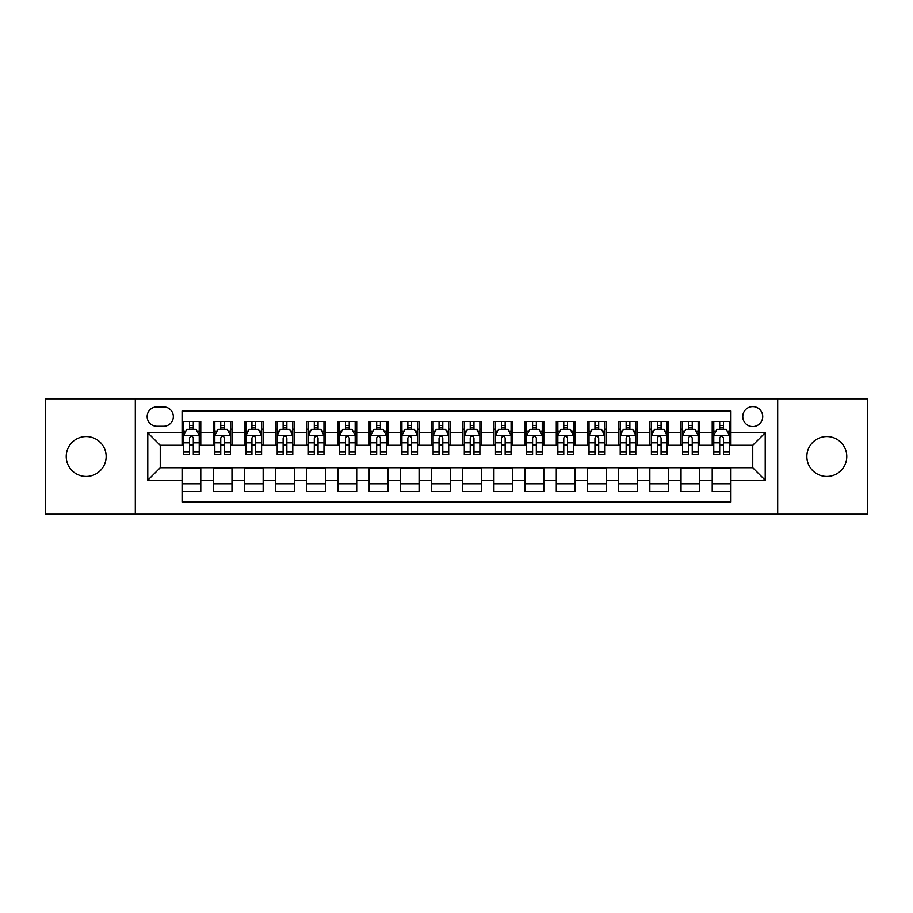 <?xml version="1.0" encoding="UTF-8"?>
<svg xmlns="http://www.w3.org/2000/svg" width="913" height="913" viewBox="0 0 913 913"><rect width="100%" height="100%" fill="white"/><g stroke="black" fill="none" stroke-linecap="round" stroke-linejoin="round"><path stroke-width="1.37" d="M826.813 436.54A19.96 19.96 0 0 0 806.852 456.5A19.96 19.96 0 0 0 826.813 476.46A19.96 19.96 0 0 0 846.773 456.5A19.96 19.96 0 0 0 826.813 436.54M86.187 436.54A19.96 19.96 0 0 0 66.227 456.5A19.96 19.96 0 0 0 86.187 476.46A19.96 19.96 0 0 0 106.148 456.5A19.96 19.96 0 0 0 86.187 436.54M752.746 406.605A9.975 9.975 0 0 0 742.771 416.579A9.975 9.975 0 0 0 752.746 426.565A9.975 9.975 0 0 0 762.732 416.579A9.975 9.975 0 0 0 752.746 406.605M777.693 514.19L867.35 514.19L867.35 398.81L777.693 398.81L777.693 514.19L135.307 514.19L135.307 398.81L45.65 398.81L45.65 514.19L135.307 514.19M730.925 421.418L712.208 421.418L712.208 432.796L699.735 432.796L699.735 445.27L712.208 445.27L712.208 432.796M699.735 432.796L699.735 421.418L681.03 421.418L681.03 432.796L668.556 432.796L668.556 445.27L681.03 445.27L681.03 432.796M668.556 432.796L668.556 421.418L649.839 421.418L649.839 432.796L637.365 432.796L637.365 445.27L649.839 445.27L649.839 432.796M637.365 432.796L637.365 421.418L618.66 421.418L618.66 432.796L606.186 432.796L606.186 445.27L618.66 445.27L618.66 432.796M606.186 432.796L606.186 421.418L587.47 421.418L587.47 432.796L574.996 432.796L574.996 445.27L587.47 445.27L587.47 432.796M574.996 432.796L574.996 421.418L556.291 421.418L556.291 432.796L543.817 432.796L543.817 445.27L556.291 445.27L556.291 432.796M543.817 432.796L543.817 421.418L525.101 421.418L525.101 432.796L512.627 432.796L512.627 445.27L525.101 445.27L525.101 432.796M512.627 432.796L512.627 421.418L493.922 421.418L493.922 432.796L481.448 432.796L481.448 445.27L493.922 445.27L493.922 432.796M481.448 432.796L481.448 421.418L462.731 421.418L462.731 432.796L450.269 432.796L450.269 445.27L462.731 445.27L462.731 432.796M450.269 432.796L450.269 421.418L431.552 421.418L431.552 432.796L419.078 432.796L419.078 445.27L431.552 445.27L431.552 432.796M419.078 432.796L419.078 421.418L400.373 421.418L400.373 432.796L387.899 432.796L387.899 445.27L400.373 445.27L400.373 432.796M387.899 432.796L387.899 421.418L369.183 421.418L369.183 432.796L356.709 432.796L356.709 445.27L369.183 445.27L369.183 432.796M356.709 432.796L356.709 421.418L338.004 421.418L338.004 432.796L325.53 432.796L325.53 445.27L338.004 445.27L338.004 432.796M325.53 432.796L325.53 421.418L306.814 421.418L306.814 432.796L294.34 432.796L294.34 445.27L306.814 445.27L306.814 432.796M294.34 432.796L294.34 421.418L275.635 421.418L275.635 432.796L263.161 432.796L263.161 445.27L275.635 445.27L275.635 432.796M263.161 432.796L263.161 421.418L244.444 421.418L244.444 432.796L231.97 432.796L231.97 445.27L244.444 445.27L244.444 432.796M231.97 432.796L231.97 421.418L213.265 421.418L213.265 445.27L200.792 445.27L200.792 421.418L182.075 421.418M182.075 491.582L200.792 491.582L200.792 467.73L213.265 467.73L213.265 491.582L231.97 491.582L231.97 467.73L244.444 467.73L244.444 480.204L231.97 480.204M244.444 480.204L244.444 491.582L263.161 491.582L263.161 467.73L275.635 467.73L275.635 480.204L263.161 480.204M275.635 480.204L275.635 491.582L294.34 491.582L294.34 467.73L306.814 467.73L306.814 480.204L294.34 480.204M306.814 480.204L306.814 491.582L325.53 491.582L325.53 467.73L338.004 467.73L338.004 480.204L325.53 480.204M338.004 480.204L338.004 491.582L356.709 491.582L356.709 467.73L369.183 467.73L369.183 480.204L356.709 480.204M369.183 480.204L369.183 491.582L387.899 491.582L387.899 467.73L400.373 467.73L400.373 480.204L387.899 480.204M400.373 480.204L400.373 491.582L419.078 491.582L419.078 467.73L431.552 467.73L431.552 480.204L419.078 480.204M431.552 480.204L431.552 491.582L450.269 491.582L450.269 467.73L462.731 467.73L462.731 480.204L450.269 480.204M462.731 480.204L462.731 491.582L481.448 491.582L481.448 467.73L493.922 467.73L493.922 480.204L481.448 480.204M493.922 480.204L493.922 491.582L512.627 491.582L512.627 467.73L525.101 467.73L525.101 480.204L512.627 480.204M525.101 480.204L525.101 491.582L543.817 491.582L543.817 467.73L556.291 467.73L556.291 480.204L543.817 480.204M556.291 480.204L556.291 491.582L574.996 491.582L574.996 467.73L587.47 467.73L587.47 480.204L574.996 480.204M587.47 480.204L587.47 491.582L606.186 491.582L606.186 467.73L618.66 467.73L618.66 480.204L606.186 480.204M618.66 480.204L618.66 491.582L637.365 491.582L637.365 467.73L649.839 467.73L649.839 480.204L637.365 480.204M649.839 480.204L649.839 491.582L668.556 491.582L668.556 467.73L681.03 467.73L681.03 480.204L668.556 480.204M681.03 480.204L681.03 491.582L699.735 491.582L699.735 467.73L712.208 467.73L712.208 480.204L699.735 480.204M156.819 426.257L163.678 426.257A9.666 9.666 0 0 0 173.344 416.579A9.666 9.666 0 0 0 163.678 406.913L156.819 406.913A9.666 9.666 0 0 0 147.153 416.579A9.666 9.666 0 0 0 156.819 426.257M777.693 398.81L135.307 398.81M730.925 432.796L730.925 410.976L182.075 410.976L182.075 445.27L160.254 445.27L160.254 467.73L182.075 467.73L182.075 502.024L730.925 502.024L730.925 467.73L752.746 467.73L752.746 445.27L730.925 445.27L730.925 432.796L765.22 432.796L765.22 480.204L730.925 480.204M182.075 480.204L147.78 480.204L147.78 432.796L182.075 432.796M712.208 480.204L712.208 491.582L730.925 491.582M182.075 429.213L183.639 429.213M189.562 429.213L193.305 429.213M199.228 429.213L200.792 429.213M182.075 444.962L183.639 444.962M189.562 444.962L193.305 444.962M199.228 444.962L200.792 444.962M182.075 468.038L200.792 468.038M182.075 483.787L200.792 483.787M213.265 444.962L214.829 444.962M220.752 444.962L224.495 444.962M230.418 444.962L231.97 444.962M213.265 429.213L214.829 429.213M220.752 429.213L224.495 429.213M230.418 429.213L231.97 429.213M213.265 468.038L231.97 468.038M213.265 483.787L231.97 483.787M244.444 468.038L263.161 468.038M244.444 483.787L263.161 483.787M244.444 429.213L246.008 429.213M251.931 429.213L255.674 429.213M261.597 429.213L263.161 429.213M244.444 444.962L246.008 444.962M251.931 444.962L255.674 444.962M261.597 444.962L263.161 444.962M275.635 468.038L294.34 468.038M275.635 483.787L294.34 483.787M275.635 429.213L277.187 429.213M283.121 429.213L286.853 429.213M292.788 429.213L294.34 429.213M275.635 444.962L277.187 444.962M283.121 444.962L286.853 444.962M292.788 444.962L294.34 444.962M306.814 468.038L325.53 468.038M306.814 483.787L325.53 483.787M306.814 429.213L308.377 429.213M314.3 429.213L318.044 429.213M323.967 429.213L325.53 429.213M306.814 444.962L308.377 444.962M314.3 444.962L318.044 444.962M323.967 444.962L325.53 444.962M338.004 468.038L356.709 468.038M338.004 483.787L356.709 483.787M338.004 429.213L339.556 429.213M345.479 429.213L349.223 429.213M355.157 429.213L356.709 429.213M338.004 444.962L339.556 444.962M345.479 444.962L349.223 444.962M355.157 444.962L356.709 444.962M369.183 468.038L387.899 468.038M369.183 483.787L387.899 483.787M369.183 429.213L370.746 429.213M376.67 429.213L380.413 429.213M386.336 429.213L387.899 429.213M369.183 444.962L370.746 444.962M376.67 444.962L380.413 444.962M386.336 444.962L387.899 444.962M400.373 468.038L419.078 468.038M400.373 483.787L419.078 483.787M400.373 429.213L401.925 429.213M407.849 429.213L411.592 429.213M417.515 429.213L419.078 429.213M400.373 444.962L401.925 444.962M407.849 444.962L411.592 444.962M417.515 444.962L419.078 444.962M431.552 468.038L450.269 468.038M431.552 483.787L450.269 483.787M431.552 429.213L433.116 429.213M439.039 429.213L442.782 429.213M448.705 429.213L450.269 429.213M431.552 444.962L433.116 444.962M439.039 444.962L442.782 444.962M448.705 444.962L450.269 444.962M462.731 468.038L481.448 468.038M462.731 483.787L481.448 483.787M462.731 429.213L464.295 429.213M470.218 429.213L473.961 429.213M479.884 429.213L481.448 429.213M462.731 444.962L464.295 444.962M470.218 444.962L473.961 444.962M479.884 444.962L481.448 444.962M493.922 468.038L512.627 468.038M493.922 483.787L512.627 483.787M493.922 429.213L495.485 429.213M501.408 429.213L505.151 429.213M511.075 429.213L512.627 429.213M493.922 444.962L495.485 444.962M501.408 444.962L505.151 444.962M511.075 444.962L512.627 444.962M525.101 468.038L543.817 468.038M525.101 483.787L543.817 483.787M525.101 429.213L526.664 429.213M532.587 429.213L536.33 429.213M542.254 429.213L543.817 429.213M525.101 444.962L526.664 444.962M532.587 444.962L536.33 444.962M542.254 444.962L543.817 444.962M556.291 468.038L574.996 468.038M556.291 483.787L574.996 483.787M556.291 429.213L557.843 429.213M563.778 429.213L567.521 429.213M573.444 429.213L574.996 429.213M556.291 444.962L557.843 444.962M563.778 444.962L567.521 444.962M573.444 444.962L574.996 444.962M587.47 468.038L606.186 468.038M587.47 483.787L606.186 483.787M587.47 429.213L589.033 429.213M594.956 429.213L598.7 429.213M604.623 429.213L606.186 429.213M587.47 444.962L589.033 444.962M594.956 444.962L598.7 444.962M604.623 444.962L606.186 444.962M618.66 468.038L637.365 468.038M618.66 483.787L637.365 483.787M618.66 429.213L620.212 429.213M626.147 429.213L629.879 429.213M635.813 429.213L637.365 429.213M618.66 444.962L620.212 444.962M626.147 444.962L629.879 444.962M635.813 444.962L637.365 444.962M649.839 468.038L668.556 468.038M649.839 483.787L668.556 483.787M649.839 429.213L651.403 429.213M657.326 429.213L661.069 429.213M666.992 429.213L668.556 429.213M649.839 444.962L651.403 444.962M657.326 444.962L661.069 444.962M666.992 444.962L668.556 444.962M681.03 468.038L699.735 468.038M681.03 483.787L699.735 483.787M681.03 429.213L682.582 429.213M688.505 429.213L692.248 429.213M698.171 429.213L699.735 429.213M681.03 444.962L682.582 444.962M688.505 444.962L692.248 444.962M698.171 444.962L699.735 444.962M712.208 468.038L730.925 468.038M712.208 483.787L730.925 483.787M712.208 429.213L713.772 429.213M719.695 429.213L723.438 429.213M729.361 429.213L730.925 429.213M712.208 444.962L713.772 444.962M719.695 444.962L723.438 444.962M729.361 444.962L730.925 444.962M160.254 445.27L147.78 432.796M160.254 467.73L147.78 480.204M765.22 432.796L752.746 445.27M765.22 480.204L752.746 467.73M193.305 425.469L189.562 425.469M199.228 452.083L193.305 452.083L193.305 454.628L199.228 454.628L199.228 435.604L196.112 429.372L186.754 429.372L183.639 435.604L183.639 454.628L189.562 454.628L189.562 452.083L183.639 452.083M183.639 435.604L183.639 421.418M199.228 435.604L199.228 421.418M189.562 429.372L189.562 421.418M193.305 421.418L193.305 429.372M193.305 452.083L193.305 437.943C192.061 435.547 190.817 435.547 189.562 437.943L189.562 452.083M224.495 425.469L220.752 425.469M230.418 452.083L224.495 452.083L224.495 454.628L230.418 454.628L230.418 435.604L227.303 429.372L217.945 429.372L214.829 435.604L214.829 454.628L220.752 454.628L220.752 452.083L214.829 452.083M214.829 435.604L214.829 421.418M230.418 435.604L230.418 421.418M220.752 429.372L220.752 421.418M224.495 421.418L224.495 429.372M224.495 452.083L224.495 437.943C223.24 435.547 221.996 435.547 220.752 437.943L220.752 452.083M255.674 425.469L251.931 425.469M261.597 452.083L255.674 452.083L255.674 454.628L261.597 454.628L261.597 435.604L258.482 429.372L249.123 429.372L246.008 435.604L246.008 454.628L251.931 454.628L251.931 452.083L246.008 452.083M246.008 435.604L246.008 421.418M261.597 435.604L261.597 421.418M251.931 429.372L251.931 421.418M255.674 421.418L255.674 429.372M255.674 452.083L255.674 437.943C254.43 435.547 253.186 435.547 251.931 437.943L251.931 452.083M286.853 425.469L283.121 425.469M292.788 452.083L286.853 452.083L286.853 454.628L292.788 454.628L292.788 435.604L289.661 429.372L280.314 429.372L277.187 435.604L277.187 454.628L283.121 454.628L283.121 452.083L277.187 452.083M277.187 435.604L277.187 421.418M292.788 435.604L292.788 421.418M283.121 429.372L283.121 421.418M286.853 421.418L286.853 429.372M286.853 452.083L286.853 437.943C285.609 435.547 284.365 435.547 283.121 437.943L283.121 452.083M318.044 425.469L314.3 425.469M323.967 452.083L318.044 452.083L318.044 454.628L323.967 454.628L323.967 435.604L320.851 429.372L311.493 429.372L308.377 435.604L308.377 454.628L314.3 454.628L314.3 452.083L308.377 452.083M308.377 435.604L308.377 421.418M323.967 435.604L323.967 421.418M314.3 429.372L314.3 421.418M318.044 421.418L318.044 429.372M318.044 452.083L318.044 437.943C316.8 435.547 315.544 435.547 314.3 437.943L314.3 452.083M349.223 425.469L345.479 425.469M355.157 452.083L349.223 452.083L349.223 454.628L355.157 454.628L355.157 435.604L352.03 429.372L342.683 429.372L339.556 435.604L339.556 454.628L345.479 454.628L345.479 452.083L339.556 452.083M339.556 435.604L339.556 421.418M355.157 435.604L355.157 421.418M345.479 429.372L345.479 421.418M349.223 421.418L349.223 429.372M349.223 452.083L349.223 437.943C347.979 435.547 346.735 435.547 345.479 437.943L345.479 452.083M380.413 425.469L376.67 425.469M386.336 452.083L380.413 452.083L380.413 454.628L386.336 454.628L386.336 435.604L383.22 429.372L373.862 429.372L370.746 435.604L370.746 454.628L376.67 454.628L376.67 452.083L370.746 452.083M370.746 435.604L370.746 421.418M386.336 435.604L386.336 421.418M376.67 429.372L376.67 421.418M380.413 421.418L380.413 429.372M380.413 452.083L380.413 437.943C379.169 435.547 377.914 435.547 376.67 437.943L376.67 452.083M411.592 425.469L407.849 425.469M417.515 452.083L411.592 452.083L411.592 454.628L417.515 454.628L417.515 435.604L414.399 429.372L405.041 429.372L401.925 435.604L401.925 454.628L407.849 454.628L407.849 452.083L401.925 452.083M401.925 435.604L401.925 421.418M417.515 435.604L417.515 421.418M407.849 429.372L407.849 421.418M411.592 421.418L411.592 429.372M411.592 452.083L411.592 437.943C410.348 435.547 409.104 435.547 407.849 437.943L407.849 452.083M442.782 425.469L439.039 425.469M448.705 452.083L442.782 452.083L442.782 454.628L448.705 454.628L448.705 435.604L445.59 429.372L436.231 429.372L433.116 435.604L433.116 454.628L439.039 454.628L439.039 452.083L433.116 452.083M433.116 435.604L433.116 421.418M448.705 435.604L448.705 421.418M439.039 429.372L439.039 421.418M442.782 421.418L442.782 429.372M442.782 452.083L442.782 437.943C441.538 435.547 440.283 435.547 439.039 437.943L439.039 452.083M473.961 425.469L470.218 425.469M479.884 452.083L473.961 452.083L473.961 454.628L479.884 454.628L479.884 435.604L476.769 429.372L467.41 429.372L464.295 435.604L464.295 454.628L470.218 454.628L470.218 452.083L464.295 452.083M464.295 435.604L464.295 421.418M479.884 435.604L479.884 421.418M470.218 429.372L470.218 421.418M473.961 421.418L473.961 429.372M473.961 452.083L473.961 437.943C472.717 435.547 471.473 435.547 470.218 437.943L470.218 452.083M505.151 425.469L501.408 425.469M511.075 452.083L505.151 452.083L505.151 454.628L511.075 454.628L511.075 435.604L507.959 429.372L498.601 429.372L495.485 435.604L495.485 454.628L501.408 454.628L501.408 452.083L495.485 452.083M495.485 435.604L495.485 421.418M511.075 435.604L511.075 421.418M501.408 429.372L501.408 421.418M505.151 421.418L505.151 429.372M505.151 452.083L505.151 437.943C503.896 435.547 502.652 435.547 501.408 437.943L501.408 452.083M536.33 425.469L532.587 425.469M542.254 452.083L536.33 452.083L536.33 454.628L542.254 454.628L542.254 435.604L539.138 429.372L529.78 429.372L526.664 435.604L526.664 454.628L532.587 454.628L532.587 452.083L526.664 452.083M526.664 435.604L526.664 421.418M542.254 435.604L542.254 421.418M532.587 429.372L532.587 421.418M536.33 421.418L536.33 429.372M536.33 452.083L536.33 437.943C535.086 435.547 533.843 435.547 532.587 437.943L532.587 452.083M567.521 425.469L563.778 425.469M573.444 452.083L567.521 452.083L567.521 454.628L573.444 454.628L573.444 435.604L570.317 429.372L560.97 429.372L557.843 435.604L557.843 454.628L563.778 454.628L563.778 452.083L557.843 452.083M557.843 435.604L557.843 421.418M573.444 435.604L573.444 421.418M563.778 429.372L563.778 421.418M567.521 421.418L567.521 429.372M567.521 452.083L567.521 437.943C566.265 435.547 565.021 435.547 563.778 437.943L563.778 452.083M598.7 425.469L594.956 425.469M604.623 452.083L598.7 452.083L598.7 454.628L604.623 454.628L604.623 435.604L601.507 429.372L592.149 429.372L589.033 435.604L589.033 454.628L594.956 454.628L594.956 452.083L589.033 452.083M589.033 435.604L589.033 421.418M604.623 435.604L604.623 421.418M594.956 429.372L594.956 421.418M598.7 421.418L598.7 429.372M598.7 452.083L598.7 437.943C597.456 435.547 596.212 435.547 594.956 437.943L594.956 452.083M629.879 425.469L626.147 425.469M635.813 452.083L629.879 452.083L629.879 454.628L635.813 454.628L635.813 435.604L632.686 429.372L623.339 429.372L620.212 435.604L620.212 454.628L626.147 454.628L626.147 452.083L620.212 452.083M620.212 435.604L620.212 421.418M635.813 435.604L635.813 421.418M626.147 429.372L626.147 421.418M629.879 421.418L629.879 429.372M629.879 452.083L629.879 437.943C628.635 435.547 627.391 435.547 626.147 437.943L626.147 452.083M661.069 425.469L657.326 425.469M666.992 452.083L661.069 452.083L661.069 454.628L666.992 454.628L666.992 435.604L663.877 429.372L654.518 429.372L651.403 435.604L651.403 454.628L657.326 454.628L657.326 452.083L651.403 452.083M651.403 435.604L651.403 421.418M666.992 435.604L666.992 421.418M657.326 429.372L657.326 421.418M661.069 421.418L661.069 429.372M661.069 452.083L661.069 437.943C659.825 435.547 658.57 435.547 657.326 437.943L657.326 452.083M692.248 425.469L688.505 425.469M698.171 452.083L692.248 452.083L692.248 454.628L698.171 454.628L698.171 435.604L695.055 429.372L685.697 429.372L682.582 435.604L682.582 454.628L688.505 454.628L688.505 452.083L682.582 452.083M682.582 435.604L682.582 421.418M698.171 435.604L698.171 421.418M688.505 429.372L688.505 421.418M692.248 421.418L692.248 429.372M692.248 452.083L692.248 437.943C691.004 435.547 689.76 435.547 688.505 437.943L688.505 452.083M723.438 425.469L719.695 425.469M729.361 452.083L723.438 452.083L723.438 454.628L729.361 454.628L729.361 435.604L726.246 429.372L716.888 429.372L713.772 435.604L713.772 454.628L719.695 454.628L719.695 452.083L713.772 452.083M713.772 435.604L713.772 421.418M729.361 435.604L729.361 421.418M719.695 429.372L719.695 421.418M723.438 421.418L723.438 429.372M723.438 452.083L723.438 437.943C722.194 435.547 720.939 435.547 719.695 437.943L719.695 452.083M213.265 480.204L200.792 480.204M213.265 432.796L200.792 432.796M199.148 435.455L183.718 435.455M183.639 431.084L185.898 431.084M196.968 431.084L199.228 431.084M189.562 442.839L183.639 442.839M199.228 442.839L193.305 442.839M193.305 427.455L189.562 427.455M230.338 435.455L214.897 435.455M214.829 431.084L217.089 431.084M228.159 431.084L230.418 431.084M220.752 442.839L214.829 442.839M230.418 442.839L224.495 442.839M224.495 427.455L220.752 427.455M261.517 435.455L246.088 435.455M246.008 431.084L248.268 431.084M259.338 431.084L261.597 431.084M251.931 442.839L246.008 442.839M261.597 442.839L255.674 442.839M255.674 427.455L251.931 427.455M292.708 435.455L277.267 435.455M277.187 431.084L279.446 431.084M290.528 431.084L292.788 431.084M283.121 442.839L277.187 442.839M292.788 442.839L286.853 442.839M286.853 427.455L283.121 427.455M323.887 435.455L308.457 435.455M308.377 431.084L310.637 431.084M321.707 431.084L323.967 431.084M314.3 442.839L308.377 442.839M323.967 442.839L318.044 442.839M318.044 427.455L314.3 427.455M355.077 435.455L339.636 435.455M339.556 431.084L341.816 431.084M352.886 431.084L355.157 431.084M345.479 442.839L339.556 442.839M355.157 442.839L349.223 442.839M349.223 427.455L345.479 427.455M386.256 435.455L370.826 435.455M370.746 431.084L373.006 431.084M384.076 431.084L386.336 431.084M376.67 442.839L370.746 442.839M386.336 442.839L380.413 442.839M380.413 427.455L376.67 427.455M417.446 435.455L402.005 435.455M401.925 431.084L404.185 431.084M415.255 431.084L417.515 431.084M407.849 442.839L401.925 442.839M417.515 442.839L411.592 442.839M411.592 427.455L407.849 427.455M448.625 435.455L433.184 435.455M433.116 431.084L435.375 431.084M446.446 431.084L448.705 431.084M439.039 442.839L433.116 442.839M448.705 442.839L442.782 442.839M442.782 427.455L439.039 427.455M479.816 435.455L464.375 435.455M464.295 431.084L466.554 431.084M477.625 431.084L479.884 431.084M470.218 442.839L464.295 442.839M479.884 442.839L473.961 442.839M473.961 427.455L470.218 427.455M510.995 435.455L495.554 435.455M495.485 431.084L497.745 431.084M508.815 431.084L511.075 431.084M501.408 442.839L495.485 442.839M511.075 442.839L505.151 442.839M505.151 427.455L501.408 427.455M542.174 435.455L526.744 435.455M526.664 431.084L528.924 431.084M539.994 431.084L542.254 431.084M532.587 442.839L526.664 442.839M542.254 442.839L536.33 442.839M536.33 427.455L532.587 427.455M573.364 435.455L557.923 435.455M557.843 431.084L560.114 431.084M571.184 431.084L573.444 431.084M563.778 442.839L557.843 442.839M573.444 442.839L567.521 442.839M567.521 427.455L563.778 427.455M604.543 435.455L589.113 435.455M589.033 431.084L591.293 431.084M602.363 431.084L604.623 431.084M594.956 442.839L589.033 442.839M604.623 442.839L598.7 442.839M598.7 427.455L594.956 427.455M635.733 435.455L620.292 435.455M620.212 431.084L622.472 431.084M633.554 431.084L635.813 431.084M626.147 442.839L620.212 442.839M635.813 442.839L629.879 442.839M629.879 427.455L626.147 427.455M666.912 435.455L651.483 435.455M651.403 431.084L653.662 431.084M664.732 431.084L666.992 431.084M657.326 442.839L651.403 442.839M666.992 442.839L661.069 442.839M661.069 427.455L657.326 427.455M698.103 435.455L682.662 435.455M682.582 431.084L684.841 431.084M695.911 431.084L698.171 431.084M688.505 442.839L682.582 442.839M698.171 442.839L692.248 442.839M692.248 427.455L688.505 427.455M729.282 435.455L713.852 435.455M713.772 431.084L716.032 431.084M727.102 431.084L729.361 431.084M719.695 442.839L713.772 442.839M729.361 442.839L723.438 442.839M723.438 427.455L719.695 427.455"/></g></svg>
